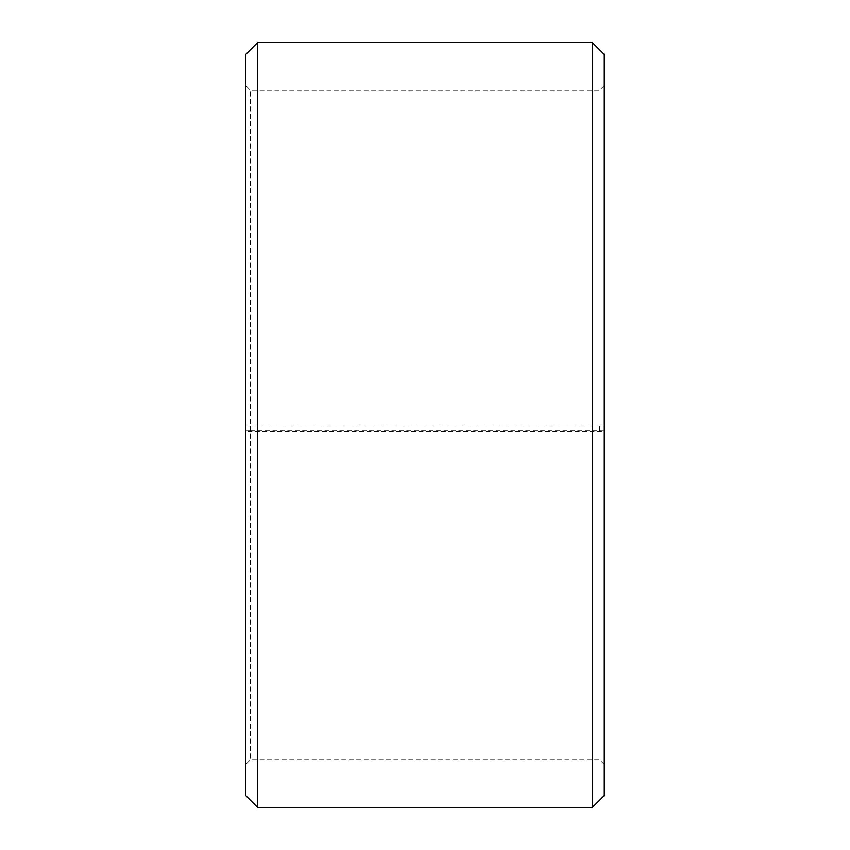 <?xml version="1.0" encoding="UTF-8"?>
<svg xmlns="http://www.w3.org/2000/svg" width="850" height="850" viewBox="0 0 850 850"><rect width="100%" height="100%" fill="white"/><g stroke="black" fill="none" stroke-linecap="round" stroke-linejoin="round"><path stroke-width="0.64" stroke-dasharray="4.25 3.19" d="M250.484 430.844L245.703 430.929L245.703 431.471L257.656 431.672L604.297 431.471L604.297 430.929L599.516 430.844L250.484 430.844L250.484 759.688L250.484 90.312L250.484 425L245.703 425L604.297 425L250.484 425M599.516 430.844L599.516 425M245.703 430.929L245.703 54.453M245.703 431.471L245.703 795.547M257.656 431.672L257.656 807.5M257.656 42.5L257.656 425M592.344 431.672L592.344 807.5M592.344 42.5L592.344 425M604.297 431.471L604.297 795.547M604.297 54.453L604.297 430.929M604.297 85.531L599.516 90.312L250.484 90.312L245.703 85.531M604.297 764.469L599.516 759.688L250.484 759.688L245.703 764.469"/><path stroke-width="1.27" d="M245.703 795.547L245.703 54.453L257.656 42.5L257.656 807.5L245.703 795.547M592.344 42.5L604.297 54.453L604.297 795.547L592.344 807.5L592.344 42.5L257.656 42.5M592.344 807.5L257.656 807.5"/></g></svg>
